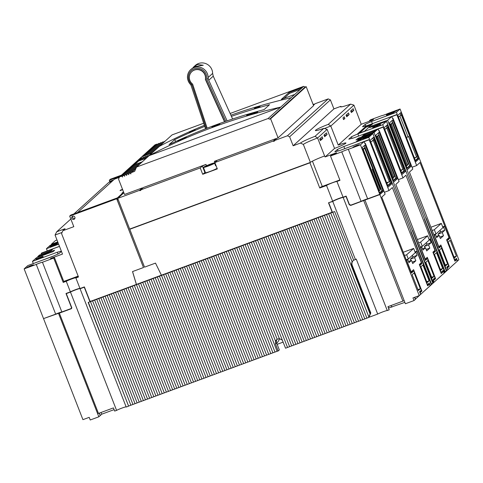 <?xml version="1.0" encoding="UTF-8"?>
<svg xmlns="http://www.w3.org/2000/svg" width="483" height="483" viewBox="0 0 483 483"><rect width="100%" height="100%" fill="white"/><g stroke="black" fill="none" stroke-linecap="round" stroke-linejoin="round"><path stroke-width="0.72" d="M430.927 227.233L441.317 223.4L442.965 227.632L435.98 233.953L433.855 234.738M435.98 233.953L434.326 229.721L432.207 230.506M434.326 229.721L441.317 223.4M418.628 242.846L420.639 242.11L422.287 246.342L429.278 240.015L427.63 235.782L417.354 239.574M420.282 247.079L422.287 246.342M420.639 242.11L427.63 235.782M406.185 259.769L408.31 258.985L406.662 254.752L404.537 255.537M408.31 258.985L415.302 252.663L413.647 248.431L406.662 254.752M403.257 252.265L413.647 248.431M152.018 153.026L141.767 156.812L139.696 158.684M141.96 158.092L142.69 157.826M144.049 157.325L144.779 157.053M146.138 156.552L146.868 156.281M148.227 155.78L148.957 155.514M146.313 158.195L138.567 161.05L134.485 164.745M134.516 164.751L135.391 164.431M136.604 163.979L137.48 163.659M138.693 163.212L139.569 162.886M140.782 162.439L141.658 162.119M74.895 218.431A1.594 1.552 47.9 0 1 72.836 216.155M113.638 179.911L110.046 181.24L109.544 182.182M120.267 176.259L115.896 177.871L115.256 178.45L119.627 176.838M115.256 178.45L115.401 178.813M112.998 180.491L109.399 181.819M119.313 177.358L114.477 179.151L77.606 212.508L117.52 197.831M73.935 213.909L108.627 182.52L112.219 181.191M123.165 193.454L122.942 192.874L121.897 193.26L123.491 191.817M122.676 189.728L120.4 190.362M120.339 190.193L122.543 189.378M122.942 192.874L117.502 197.795M300.341 89.361L289.522 93.352L283.913 98.429M217.09 168.277A6.267 0.525 -21.3 0 1 210.262 171.38A6.267 0.525 -21.3 0 1 205.492 172.691L203.428 167.402A6.267 0.525 -21.3 0 0 208.203 166.086A6.267 0.525 -21.3 0 0 214.639 163.266L215.629 165.802A6.267 0.525 -21.3 0 0 216.016 165.53M214.947 162.795A6.267 0.525 -21.3 0 0 210.334 164.154A6.267 0.525 -21.3 0 0 203.898 166.979L203.983 167.196M207.859 165.995L214.639 163.266M207.781 165.796L203.428 167.402M210.842 164.667L211.18 164.063L203.898 166.979M210.757 164.449L214.989 162.886M215.979 165.428L215.545 165.584M208.408 165.79L208.245 165.373M208.916 165.603L208.674 164.987M365.969 136.979L358.682 139.847L366.265 136.906L366.555 137.643L365.347 138.343L365.07 137.625L365.341 138.361M359.388 139.406L359.769 139.539M360.173 139.478L360.463 140.221L358.972 140.589M358.941 140.644L358.682 139.847M360.904 139.213L361.193 139.949L360.463 140.221M363.071 138.229L363.361 138.971L361.193 139.949M363.276 138.047L363.361 138.971M365.263 138.162L363.566 138.784M365.063 137.607L365.649 138.271L365.347 138.343M365.794 137.335L366.078 138.078M195.12 66.594L190.767 69.558A10.487 10.203 47.9 0 1 208.131 77.491L212.635 73.41A10.487 10.203 -132.1 0 0 195.271 65.483L193.949 66.678L197.396 64.535L203.289 65.247L195.12 66.594M192.928 67.705L193.949 66.678M225.821 121.318L206.724 79.067A9.346 9.092 -132.1 0 0 194.226 68.834A9.346 9.092 -132.1 0 0 191.848 84.555L206.35 128.484M191.848 84.555L190.948 85.086L190.175 84.114A10.487 10.203 47.9 0 1 190.767 69.558M232.619 119.011L213.251 76.163L208.747 80.238L227.113 120.871M205.535 128.804L190.948 85.086M224.764 121.686L205.559 79.194A8.205 7.988 -132.1 0 0 192.101 71.424L191.908 71.605A8.205 7.988 -132.1 0 0 192.608 84.072L207.165 128.17M224.529 121.77L205.366 79.369A8.205 7.988 -132.1 0 0 191.908 71.605M208.747 80.238L208.294 78.693L206.724 79.067M208.294 78.693L208.131 77.491M212.635 73.41L213.251 76.163M356.786 145.365L353.019 147.134L355.621 146.415L359.388 144.646L356.786 145.365M393.766 112.159L397.062 110.571L394.454 111.283L390.892 113.07M30.924 265.553L27.157 267.322L33.526 264.841L30.924 265.553M123.877 192.814L117.725 198.38L129.686 229.063L310.376 162.415L303.36 144.429L300.45 143.083A15.384 1.286 158.7 0 1 315.049 136.309L323.833 128.363A13.107 1.099 158.7 0 1 315.484 130.609A13.107 1.099 158.7 0 1 328.265 124.354L350.628 104.123L353.918 105.131L330.807 126.039L338.233 145.081L361.242 124.264L372.731 120.026L373.51 119.325L369.332 120.865L370.497 119.808L381.757 115.654A4.558 0.38 -21.3 0 0 384.987 114.67A4.558 0.38 -21.3 0 0 387.946 113.475L400.069 109.007L419.371 158.521L415.38 162.131L418.918 158.931M323.833 128.363L327.124 129.372L317.603 137.981L324.618 155.967A13.107 1.099 -21.3 0 0 310.376 162.415M328.265 124.354L330.807 126.039A10.825 0.906 -21.3 0 0 330.287 126.226A10.825 0.906 -21.3 0 0 324.437 128.55M361.242 124.264L353.918 105.131M111.996 180.515A1.709 1.666 47.9 0 1 112.66 180.274M72.704 216.197A1.709 1.666 -132.1 0 0 71.901 218.642A1.709 1.666 -132.1 0 0 74.467 219.047A1.709 1.666 -132.1 0 0 72.704 216.197M181.493 139.702C185.822 137.607 186.209 137.257 182.659 138.645C178.33 140.758 177.943 141.108 181.493 139.702L179.042 140.813M185.267 137.945L182.659 138.645M182.852 138.47C177.086 141.29 176.567 141.761 181.294 139.877C187.078 137.094 187.591 136.623 182.852 138.47L186.227 137.269M177.937 141.108L181.294 139.877M204.381 125.314A567.67 552.48 -132.1 0 0 159.438 146.313L136.532 167.046L134.636 171.374L131.503 172.528A1.141 1.111 -132.1 0 0 130.869 173.971A1.141 1.111 -132.1 0 0 129.058 173.512A1.141 1.111 -132.1 0 0 128.78 174.743A1.141 1.111 -132.1 0 0 126.969 174.285A1.141 1.111 -132.1 0 0 126.691 175.516A1.141 1.111 -132.1 0 0 124.88 175.051A1.141 1.111 -132.1 0 0 124.602 176.283A1.141 1.111 -132.1 0 0 122.791 175.824A1.141 1.111 -132.1 0 0 122.513 177.056A1.141 1.111 -132.1 0 0 121.058 176.38L119.488 176.959L118.54 179.127L124.523 194.468L142.28 187.917L139.659 190.29L117.725 198.38M129.058 173.512L141.875 161.92A1.141 1.111 47.9 0 1 142.497 161.642M126.969 174.285L139.786 162.693A1.141 1.111 47.9 0 1 141.133 162.59M124.88 175.051L137.697 163.459A1.141 1.111 47.9 0 1 139.044 163.357M122.791 175.824L135.608 164.232A1.141 1.111 47.9 0 1 136.955 164.129M146.772 157.778A1.141 1.111 -132.1 0 0 145.92 158.339M146.144 158.056L149.253 155.242A1.141 1.111 47.9 0 1 149.875 154.971M152.399 152.682A1.141 1.111 -132.1 0 0 151.584 153.189M151.777 152.96L164.594 141.368A1.141 1.111 47.9 0 1 165.216 141.09M145.178 158.611A1.141 1.111 -132.1 0 0 143.831 159.106M144.055 158.822L147.164 156.015A1.141 1.111 47.9 0 1 148.51 155.912M150.75 153.497A1.141 1.111 -132.1 0 0 149.495 153.962M149.688 153.733L162.505 142.135A1.141 1.111 47.9 0 1 163.852 142.038M143.089 159.384A1.141 1.111 -132.1 0 0 141.748 159.879M141.966 159.595L145.075 156.782A1.141 1.111 47.9 0 1 146.421 156.685M148.661 154.27A1.141 1.111 -132.1 0 0 147.406 154.729M147.599 154.5L160.416 142.908A1.141 1.111 47.9 0 1 161.763 142.805M141 160.151A1.141 1.111 -132.1 0 0 139.659 160.646M139.877 160.368L142.986 157.555A1.141 1.111 47.9 0 1 144.332 157.452M146.572 155.037A1.141 1.111 -132.1 0 0 145.317 155.502M145.51 155.272L158.327 143.68A1.141 1.111 47.9 0 1 159.674 143.578M140.704 189.904L143.324 187.531L205.987 164.419L202.359 166.025L200.234 167.945L140.704 189.904L139.822 190.713L140.867 190.326L140.704 189.904M274.392 140.601L273.511 141.404L274.555 141.018L274.386 140.595L277.013 138.223L278.057 137.836L313.588 105.692L306.162 86.644L305.117 87.031L269.586 119.18L270.631 118.794L306.162 86.644M274.386 140.595L287.445 135.777L328.217 98.888L315.164 103.706L313.425 105.276M314.282 104.503L314.119 104.093L313.262 104.865M314.119 104.093L313.111 104.461M42.999 256.425L35.827 258.997L42.208 256.545L42.981 256.401L43.289 257.167L36.116 259.739M57.079 243.547L49.767 246.384L57.284 243.504L57.574 244.247L53.661 245.624M53.118 245.116L53.704 245.781L53.269 245.98L51.313 246.771L51.017 246.046M51.029 246.034L51.615 246.698L51.035 246.052M51.276 246.716L50.057 247.127L50.353 247.054L49.767 246.384L50.057 247.127M59.5 246.402L41.773 252.947L41.188 253.472L52.677 249.234L50.932 250.816L39.443 255.054L37.74 256.588L53.794 250.46L54.645 250.248L53.094 251.655L36.575 257.644L32.452 261.375L57.338 252.198L61.371 251.202M24.15 268.886L36.267 264.418L55.66 314.143L43.536 318.617L24.15 268.886L27.791 265.59L52.677 256.413L59.083 253.515L61.444 251.377M70.82 219.022L56.716 231.786L65.072 228.707L62.838 230.723L61.576 233.609L78.487 276.988L75.879 277.954A5.699 0.477 -21.3 0 0 75.964 277.81A5.699 0.477 -21.3 0 0 72.13 278.818A5.699 0.477 -21.3 0 0 66.256 281.293L70.379 291.877L65.996 293.495L71.52 307.671L71.146 308.534L61.842 311.964L42.456 262.239A4.558 0.38 -21.3 0 0 36.267 264.418M42.456 262.239L53.722 258.085L63.213 282.416L66.256 281.293M62.09 232.432L55.062 235.022L62.488 254.07L50.999 258.308L50.226 259.009L54.404 257.469L53.722 258.085M57.749 241.905L51.331 244.295L55.46 240.558L57 239.991M58.648 244.223L46.428 248.727L50.166 245.346L58.038 242.653M69.679 216.1L70.844 215.044L117.846 197.71L116.681 198.767L69.679 216.1L73.808 226.678L62.838 230.723M339.845 179.966L320.917 186.951L319.752 188.002L309.935 162.819L129.77 229.274L144.538 267.153L155.502 263.108L161.4 275.213L331.555 212.454L331.936 211.584L328.506 202.806L332.684 201.266L326.538 185.496A5.699 0.477 158.7 0 1 331.646 183.105A5.699 0.477 158.7 0 1 336.935 181.457L339.984 180.334L330.499 155.997L331.664 154.94L335.842 153.401L336.615 152.7L325.125 156.939L334.544 148.414A10.825 0.906 -21.3 0 0 345.955 143.01A10.825 0.906 -21.3 0 0 338.233 145.081M319.752 188.002L326.538 185.496M75.879 277.954L80.003 288.532L84.386 286.914L89.832 300.885L90.707 301.283L136.369 284.445L132.529 271.579L143.493 267.534L116.681 198.767M273.511 141.404L273.342 140.982L214.857 162.554L216.801 160.797L214.343 161.334L275.968 138.609L273.342 140.982M205.287 172.171L202.709 174.297L217.332 168.899L214.857 162.554M202.709 174.297L200.234 167.945M139.822 190.713L139.659 190.29M328.217 98.888L330.402 99.896L289.631 136.786L293.139 145.781L300.45 143.083M289.631 136.786L287.445 135.777M120.345 176.186L109.291 180.262L110.456 179.211L121.511 175.13M322.294 186.438L312.435 161.153M161.388 275.195L136.369 284.445M332.135 211.928L331.555 212.454M330.402 99.896L333.91 108.892L340.702 106.387L341.644 106.828M44.074 318.418L58.503 313.334L98.846 416.811L90.23 419.993L89.198 417.348L82.931 419.655L43.621 318.828M414.154 272.877L412.138 274.7L418.326 290.573L420.343 288.743L414.154 272.877M382.934 190.344L365.202 144.846L362.081 147.665L379.819 193.164L382.934 190.344L381.89 190.725L364.315 145.643M383.303 191.159L379.765 194.359L367.641 198.827L348.34 149.313A4.558 0.38 -21.3 0 0 341.765 151.843L361.067 201.357L350.845 205.13L349.39 204.454L346.13 196.098L343.081 197.221L336.935 181.457M383.834 190.96L379.843 194.571L419.238 295.614L412.971 297.926L414.003 300.571L405.388 303.747L364.961 200.059L379.843 194.571M348.34 149.313L360.457 144.84L364.097 141.549L364.925 143.662L365.311 143.312L385.114 194.1L381.763 197.13L411.383 273.094L413.81 270.903L421.315 290.156L419.57 291.738L420.596 294.382L419.238 295.614M360.457 144.84L379.765 194.359M341.765 151.843L330.499 155.997M363.723 200.62L402.913 301.132L387.94 306.657L389.177 309.832L387.263 310.539L343.165 197.432L346.003 196.388L349.263 204.744L350.718 205.42L364.961 200.059M58.503 313.334L59.355 313.129L98.46 413.43L97.608 413.635M329.255 202.528L332.769 201.477L355.416 259.564L354.371 259.945A4.558 4.438 -132.1 0 0 353.665 260.283L334.665 211.548L88.178 302.461L128.605 406.149L126.202 407.036L80.081 288.743L84.259 287.198L89.705 301.169L90.581 301.573M59.355 313.129L71.436 308.673L71.816 307.804L66.286 293.622L70.464 292.082L116.584 410.375L114.67 411.081L113.433 407.906L98.46 413.43M328.802 202.938L332.226 211.723L331.845 212.586M367.641 198.827A4.558 0.38 -21.3 0 0 361.067 201.357M79.93 288.345A5.699 0.477 -21.3 0 0 75.692 289.601A5.699 0.477 -21.3 0 0 70.379 291.877M116.584 410.375A5.699 0.477 158.7 0 1 121.897 408.105A5.699 0.477 158.7 0 1 126.129 406.843M70.464 292.082A5.699 0.477 158.7 0 1 76.338 289.607A5.699 0.477 158.7 0 1 80.172 288.599A5.699 0.477 158.7 0 1 80.081 288.743M343.081 197.221A5.699 0.477 -21.3 0 0 337.792 198.869A5.699 0.477 -21.3 0 0 332.684 201.266M353.176 260.621A4.558 4.438 -132.1 0 0 352.234 265.366L370.793 312.978L368.897 317.313L377.694 314.065A5.699 0.477 158.7 0 1 383.061 311.776A5.699 0.477 158.7 0 1 387.263 310.539M377.694 314.065L356.243 259.051A5.699 0.477 158.7 0 0 355.416 259.564M332.769 201.477A5.699 0.477 158.7 0 1 337.877 199.081A5.699 0.477 158.7 0 1 343.165 197.432M419.455 158.732L458.85 259.776L457.492 261.007L456.459 258.363L454.714 259.945L447.204 240.685L449.631 238.493L420.011 162.523L416.666 165.554L396.863 114.767L397.249 114.417L396.428 112.297L400.069 109.007M453.549 264.569L452.191 265.801M53.595 255.996L33.134 263.621M33.273 263.495L32.452 261.375M51.548 244.839L51.331 244.295M41.188 253.472L41.508 254.287M37.952 257.137L37.74 256.588M59.475 246.336L47.111 250.973M47.256 250.846L46.428 248.727M100.168 415.489L99.48 413.05M447.976 269.617L457.298 261.182L456.676 259.594L454.932 261.176L446.6 239.803L449.027 237.606L444.571 226.183L443.551 227.107L444.789 230.276L442.265 232.558L443.503 235.734L440.393 238.548L439.156 235.372L436.632 237.654L435.394 234.484L434.374 235.402L438.83 246.831L440.87 244.984L449.202 266.356L447.361 268.029L447.747 269.701M450.192 240.268L448.176 242.098L454.364 257.97L456.381 256.141L450.192 240.268M400.914 112.533L397.799 115.352L415.537 160.845L418.652 158.026L400.914 112.533M397.817 178.312L393.476 182.236L397.28 178.511M379.179 132.197L375.81 135.246L393.548 180.739L396.917 177.696L379.179 132.197M427.847 260.488L425.825 262.317L432.013 278.19L434.036 276.361L427.847 260.488M379.294 130.664L399.091 181.451L395.837 184.391L425.457 260.361L427.497 258.514L435.002 277.773L432.774 279.796L433.8 282.44L433.221 282.966L412.397 230.24L432.834 283.316L374.047 132.547L378.08 128.901L378.901 131.02L379.294 130.664L378.829 130.833M406.294 260.041L407.724 259.516L406.71 260.434L411.16 271.863L413.587 269.665L421.925 291.038L420.174 292.62L420.566 294.292M415.006 251.915L416.901 251.214L421.357 262.643L419.316 264.485L427.648 285.858L429.496 284.191L430.111 285.773L420.796 294.207M416.901 251.214L415.881 252.138L417.119 255.308L414.595 257.596L415.833 260.766L412.724 263.579L411.486 260.403L408.962 262.686L407.724 259.516M392.232 183.365L387.795 187.38L391.701 183.558M422.915 264.95L420.892 266.779L427.081 282.652L429.103 280.822L422.915 264.95M373.594 137.25L370.129 140.384L387.867 185.883L391.333 182.743L373.594 137.25M431.277 284.722L430.305 285.598L429.278 282.953L427.431 284.626L419.926 265.366L421.961 263.525L392.347 187.555L388.996 190.586L369.193 139.798L369.586 139.448L368.758 137.335L372.882 133.598L431.669 284.372L410.846 231.647L431.277 284.722M388.127 306.59L389.177 309.832M368.897 317.313L366.929 318.14M366.911 318.158L364.84 318.913M324.401 215.255L364.822 318.937L362.751 319.68M362.733 319.698L360.662 320.452M320.223 216.795L360.644 320.483L356.484 321.992M316.045 218.334L356.466 322.022L354.395 322.765M313.956 219.107L354.377 322.795L352.306 323.532M311.867 219.874L352.288 323.562L350.217 324.304M309.778 220.646L350.199 324.335L346.039 325.844M346.021 325.862L343.95 326.617M343.932 326.635L341.861 327.383M301.422 223.726L341.849 327.414L337.683 328.929M297.244 225.265L337.671 328.953L335.594 329.696M335.576 329.714L333.512 330.469M293.066 226.811L333.493 330.499L331.423 331.235M331.398 331.253L329.334 332.008M288.888 228.35L329.315 332.038L325.156 333.548M325.131 333.566L323.067 334.321M323.042 334.339L320.978 335.093M280.532 231.429L320.96 335.117L318.889 335.86M318.865 335.878L316.8 336.633M276.354 232.975L316.782 336.663L314.711 337.4M314.687 337.418L312.622 338.172M272.177 234.515L312.604 338.203L310.533 338.945M310.509 338.957L308.444 339.712M267.999 236.054L308.426 339.742L306.355 340.485M265.91 236.827L306.337 340.515L304.266 341.252M304.242 341.27L302.177 342.024M261.732 238.367L302.159 342.055L300.088 342.797M259.643 239.133L300.07 342.821L297.999 343.564M257.554 239.906L297.981 343.594L293.821 345.11M293.797 345.122L291.732 345.876M291.708 345.894L289.643 346.649M249.198 242.991L289.625 346.673L287.554 347.416M287.53 347.434L285.556 348.219L282.301 340.08L279.355 338.643L277.17 339.247A3.991 3.882 47.9 0 0 276.65 343.051L275.491 344.101L278.172 350.978L277.109 351.268M277.151 344.337L283.177 342.115M276.65 343.051L279.331 349.927L278.172 350.978M236.664 247.61L277.091 351.298L272.931 352.813M272.907 352.832L270.842 353.58M270.818 353.598L268.753 354.353M228.308 250.695L268.735 354.383L266.664 355.12M266.64 355.138L264.575 355.893M224.13 252.235L264.557 355.923L262.486 356.665M222.041 253.001L262.468 356.689L260.397 357.432M219.952 253.774L260.379 357.462L258.308 358.205M217.863 254.547L258.29 358.235L256.219 358.978M215.774 255.314L256.201 359.002L254.13 359.744M213.685 256.087L254.112 359.775L249.953 361.284M209.513 257.626L249.934 361.314L247.864 362.057M247.845 362.075L245.775 362.83M205.335 259.166L245.756 362.854L241.597 364.369M201.157 260.711L241.578 364.399L239.508 365.136M239.49 365.154L237.419 365.909M196.979 262.251L237.401 365.939L235.33 366.682M235.312 366.7L233.241 367.448M192.802 263.79L233.229 367.478L229.063 368.988M229.045 369.006L226.974 369.761M226.956 369.779L224.885 370.533M184.446 266.876L224.873 370.558L220.707 372.073M180.268 268.415L220.695 372.103L218.624 372.846M218.6 372.858L216.535 373.613M176.09 269.955L216.517 373.643L214.446 374.385M174.001 270.728L214.428 374.416L212.357 375.152M171.912 271.494L212.339 375.182L210.268 375.925M169.823 272.267L210.25 375.955L208.161 376.722L167.734 273.034M208.155 376.71L206.09 377.465M165.645 273.807L206.072 377.495L204.001 378.237M203.977 378.255L201.912 379.004M161.467 275.346L201.894 379.034L197.734 380.55M197.71 380.568L195.645 381.316M195.621 381.335L193.556 382.089M153.111 278.431L193.538 382.119L191.467 382.856M191.443 382.874L189.378 383.629M148.933 279.971L189.36 383.659L187.289 384.402M187.265 384.42L185.2 385.168M144.755 281.511L185.182 385.199L183.111 385.941M183.087 385.959L181.022 386.714M140.577 283.05L181.004 386.738L176.844 388.254M176.82 388.272L174.755 389.02M174.731 389.038L172.666 389.793M132.221 286.135L172.648 389.823L170.577 390.566M170.553 390.578L168.489 391.333M128.043 287.675L168.47 391.363L166.4 392.105M166.375 392.124L164.311 392.872M123.865 289.214L164.292 392.902L162.222 393.645M121.776 289.987L162.203 393.675L160.133 394.418M119.687 290.754L160.114 394.442L158.044 395.185M117.598 291.527L158.026 395.215L155.955 395.957M155.931 395.975L153.866 396.73M113.42 293.066L153.848 396.754L151.777 397.497M151.753 397.515L149.688 398.27M109.243 294.612L149.67 398.294L145.51 399.809M105.065 296.151L145.492 399.839L143.421 400.582M143.403 400.594L141.332 401.349M100.887 297.691L141.314 401.379L139.243 402.122M139.225 402.14L137.154 402.888M96.715 299.231L137.136 402.919L132.976 404.434M92.537 300.77L132.958 404.458L130.887 405.201M130.869 405.219L128.798 405.974M88.383 302.382L128.605 406.149M411.504 165.929L407.066 169.944L410.973 166.128M392.866 119.814L389.401 122.948L407.139 168.446L410.604 165.307L392.866 119.814M441.438 248.196L439.415 250.019L445.604 265.892L447.626 264.062L441.438 248.196M392.981 118.281L412.778 169.068L409.433 172.099L439.047 248.063L441.088 246.221L448.598 265.475L446.751 267.147L447.783 269.792L446.811 270.667L425.994 217.942L446.425 271.017L387.638 120.249L391.767 116.518L392.594 118.631L392.981 118.281L392.522 118.45M405.823 171.067L401.778 174.731L405.291 171.266M436.505 252.657L434.489 254.481L440.671 270.353L442.694 268.524L436.505 252.657M387.191 124.952L384.112 127.735L401.85 173.234L404.929 170.445L387.191 124.952M424.436 219.348L444.867 272.424L444.288 272.949L443.255 270.305L444.094 273.13L434 282.265L433.378 280.677L435.612 278.655L427.28 257.282L425.239 259.13L420.784 247.701L421.707 246.867L422.945 250.043L425.469 247.755L426.706 250.931L429.81 248.117L428.572 244.947L431.102 242.665L429.864 239.49L430.492 238.916L434.948 250.345L432.907 252.186L441.245 273.559L443.086 271.893L442.676 270.836L441.021 272.327L433.517 253.074L435.557 251.226L405.937 175.257L402.973 177.937L383.176 127.15L383.562 126.8L382.735 124.686L386.472 121.305L445.26 272.074L424.436 219.348M445.048 271.531L446.425 271.017M431.452 283.823L432.834 283.316M414.003 300.571L415.362 299.339L414.583 297.329M424.841 290.639L428.506 287.234M415.326 299.249L424.817 290.567M404.857 302.382L388.664 307.967M428.53 287.307L438.793 277.924M438.824 277.991L442.482 274.586M442.513 274.658L451.997 265.976M98.846 416.811L100.204 415.585L99.25 413.134M100.404 415.404L101.762 414.179L114.103 409.626M415.555 299.164L414.812 297.244M402.913 301.132L404.15 300.571M101.092 412.458L101.762 414.179M351.171 205.009L350.718 205.42M379.964 124.318L372.683 127.18L380.266 124.24L380.284 125.224L372.973 127.923M391.81 112.642L393.723 112.068L394.013 112.805L386.702 115.503L386.708 114.688L386.412 114.761L391.888 112.702M357.71 133.731L364.496 131.225L372.435 124.04L365.649 126.546L357.71 133.731M376.003 129.77L365.039 133.815L361.785 136.755L372.749 132.71L376.003 129.77M370.419 134.817L359.455 138.863L356.104 141.893L367.074 137.848L370.419 134.817M382.735 124.686L357.849 133.863L351.443 136.767L348.792 139.164L353.188 138.078L378.08 128.901M387.638 120.249L372.363 125.677L369.567 127.645L386.472 121.305M396.428 112.297L371.542 121.481L365.136 124.379L362.479 126.781L366.881 125.695L391.767 116.518M368.758 137.335L343.872 146.512L337.466 149.41L334.816 151.813L339.211 150.726L364.097 141.549M374.047 132.547L358.772 137.975L355.977 139.937L372.882 133.598M369.471 121.227L369.332 120.865M144.483 155.81A1.141 1.111 -132.1 0 0 143.771 155.828L142.207 156.407L155.025 144.815L156.589 144.236A1.141 1.111 47.9 0 1 157.585 144.345M353.151 108.687L350.743 110.867L351.389 112.563L353.81 110.378L353.151 108.687M348.491 112.901L346.082 115.081L346.728 116.783L349.149 114.592L348.491 112.901M344.216 116.765L342.972 117.888L343.618 119.591L344.88 118.462L344.216 116.765M388.996 190.586L384.402 192.282M402.973 177.937L398.384 179.634M416.666 165.554L412.071 167.245M246.608 115.395A567.67 552.48 47.9 0 1 257.348 112.304L257.735 111.947A567.67 552.48 -132.1 0 0 246.994 115.045L246.608 115.395M218.588 124.886L219.952 123.654L211.952 126.951L218.588 124.886M194.063 130.537L194.371 130.247A567.67 552.48 -132.1 0 0 192.524 131.05L192.18 131.201A567.67 552.48 -132.1 0 0 189.813 132.245L189.879 132.185A567.67 552.48 47.9 0 1 194.601 130.12L194.196 130.488M193.514 131.032L193.828 130.742A567.67 552.48 -132.1 0 0 191.974 131.545L191.63 131.696A567.67 552.48 -132.1 0 0 189.27 132.74L189.33 132.68A567.67 552.48 47.9 0 1 194.051 130.615L193.647 130.984M260.102 106.441L258.755 106.96A567.67 552.48 -132.1 0 0 255.712 107.854L254.782 108.005L256.195 107.413A567.67 552.48 47.9 0 1 259.238 106.52L260.102 106.441M231.411 116.349A567.67 552.48 -132.1 0 1 269.544 104.684L264.104 109.605A567.67 552.48 -132.1 0 0 169.062 144.659L174.502 139.744L175.951 141.422M204.732 126.377A567.67 552.48 -132.1 0 0 174.502 139.744M136.532 167.046L268.125 118.504L280.75 107.087A567.67 552.48 -132.1 0 0 149.15 155.629L280.75 107.087L291.038 97.777A567.67 552.48 -132.1 0 0 230.886 115.183M195.12 129.734L193.822 130.392A567.67 552.48 -132.1 0 0 190.93 131.66L190.121 131.889L191.413 131.225A567.67 552.48 47.9 0 1 194.305 129.957L195.12 129.734M259.335 107.148L259.111 107.232A567.67 552.48 -132.1 0 0 254.155 108.687L258.634 107.111A567.67 552.48 -132.1 0 0 254.565 108.313L254.632 108.252A567.67 552.48 47.9 0 1 259.594 106.797L255.102 108.367A567.67 552.48 47.9 0 1 259.178 107.172L259.19 107.208M270.631 118.794L278.057 137.836M119.488 176.959L139.684 158.69L141.247 158.11A1.141 1.111 47.9 0 1 142.244 158.225M138.911 160.924A1.141 1.111 -132.1 0 0 138.144 160.924L141.247 158.11M350.628 104.123A15.384 1.286 158.7 0 1 340.557 106.858A15.384 1.286 158.7 0 1 340.702 106.387M293.139 145.781L333.91 108.892M326.43 132.855L324.027 135.035L324.673 136.737L327.094 134.552L326.43 132.855M322.161 136.719L319.752 138.899L320.398 140.601L322.819 138.416L322.161 136.719M325.125 156.939L324.618 155.967M334.544 148.414L327.124 129.372M109.768 181.487L109.291 180.262M289.251 93.599L288.852 92.591L302.225 87.658L303.662 86.36L230.119 113.481M203.693 123.231L172.063 134.896L159.438 146.313M303.662 86.36L305.117 87.031M142.443 188.334L142.28 187.917M206.489 165.699L205.987 164.419M214.911 162.795L214.343 161.334M276.125 139.019L275.968 138.609M269.586 119.18L268.125 118.504M291.038 97.777L294.727 94.439L281.36 99.371L288.852 92.591M121.058 176.38L138.144 160.924L138.289 161.298M133.869 164.788A1.141 1.111 47.9 0 1 134.866 164.902M302.225 87.658L294.727 94.439M255.779 107.83L255.767 107.794A567.67 552.48 47.9 0 1 258.834 106.894L259.812 106.483L259.184 106.574A567.67 552.48 -132.1 0 0 256.117 107.48L255.157 107.999M255.139 107.896L255.767 107.794M190.423 131.871L190.984 131.605A567.67 552.48 47.9 0 1 193.9 130.325L194.257 130.012A567.67 552.48 -132.1 0 0 191.334 131.291L190.393 131.805M218.751 124.741L218.588 124.318L214.289 126.087L217.857 124.976L218.588 124.318M419.407 264.714L419.781 264.062M419.872 264.292L421.961 263.525M415.193 252.392L415.881 252.138M432.997 252.422L433.378 251.764M433.468 251.999L435.557 251.226M420.385 247.35L421.707 246.867M429.17 239.743L429.864 239.49M429.055 239.447L430.492 238.916M446.69 240.033L447.451 239.031M447.542 239.26L449.631 238.493M442.676 226.883L444.571 226.183M433.957 235.01L435.394 234.484M442.863 227.36L443.551 227.107M391.81 116.632L396.863 114.767M378.123 129.015L383.176 127.15M365.311 143.312L364.852 143.481M364.14 141.664L369.193 139.798M438.655 235.559L438.087 234.104L440.611 231.816L440.019 230.3M440.611 231.816L444.789 230.276M438.087 234.104L442.265 232.558M439.826 237.093L443.503 235.734M436.173 236.471L439.156 235.372M424.968 247.942L424.4 246.487L426.924 244.205L431.102 242.665M424.4 246.487L428.572 244.947M426.139 249.476L429.81 248.117M422.48 248.86L425.469 247.755M426.924 244.205L426.332 242.683M410.985 260.591L410.417 259.136L412.941 256.853L412.349 255.332M412.941 256.853L417.119 255.308M410.417 259.136L414.595 257.596M412.156 262.124L415.833 260.766M408.503 261.508L411.486 260.403M118.009 198.127L117.846 197.71M122.555 189.421L120.11 190.676M120.092 190.634L122.664 189.692M204.834 172.377L202.359 166.025M51.144 258.671L50.999 258.308M78.149 276.125L63.75 281.438M315.049 136.309L317.603 137.981A13.107 1.099 -21.3 0 0 303.36 144.429M56.716 231.786L55.062 235.022M54.404 257.469L63.889 281.8L63.213 282.416M64.668 281.1L63.985 281.716L78.276 276.445M61.842 311.964A4.558 0.38 -21.3 0 0 55.66 314.143M65.362 281.209L65.241 280.889M44.291 255.006L44.007 254.275M45.794 254.45L45.438 253.539M53.957 250.876L53.794 250.46M57.882 242.708L57.598 241.983M371.445 127.053L371.125 126.238M372.719 126.588L372.363 125.677M381.002 123.322L380.719 122.597M381.588 123.105L381.377 122.561M367.412 135.62L367.128 134.89M367.998 135.403L367.78 134.86M357.849 139.352L357.535 138.536M359.123 138.881L358.772 137.975M338.088 151.004L337.466 149.41M369.586 139.448L343.781 149.042M344.693 148.631L343.872 146.512M352.065 138.355L351.443 136.767M383.562 126.8L357.764 136.393M358.676 135.983L357.849 133.863M365.752 125.972L365.136 124.379M397.249 114.417L371.451 124.01M372.363 123.594L371.542 121.481M58.038 253.986L57.338 252.198M387.71 185.466L390.288 183.129L389.624 181.427M373.45 139.931L372.713 138.047M390.288 183.129L391.333 182.743M386.883 183.353L390.119 180.98L374.035 139.714L370.793 142.087M374.035 139.714L372.212 140.807M379.662 192.747L381.89 190.725M380.097 189.487L380.682 188.962L364.593 147.701L362.745 149.368M379.384 190.694L380.26 189.904L372.212 169.273L372.707 168.821L364.665 148.19L363.294 149.428L379.384 190.694L378.926 190.863M362.836 149.597L363.294 149.428M363.621 148.577L364.665 148.19M406.982 168.03L409.56 165.693L391.985 120.611M409.56 165.693L410.604 165.307M407.32 164.86L408.346 163.93L392.262 122.664L390.065 124.65M406.704 165.977L407.483 165.277L391.393 124.01L390.614 124.717L406.704 165.977L406.245 166.146M390.155 124.886L390.614 124.717M390.349 124.397L391.393 124.01M401.687 172.817L403.885 170.831L403.22 169.128M387.04 127.633L386.303 125.749M403.885 170.831L404.929 170.445M400.866 170.704L403.716 168.682L387.626 127.421L384.776 129.438M387.626 127.421L385.802 128.508M393.385 180.328L395.873 178.076L378.298 132.994M395.873 178.076L396.917 177.696M393.73 177.158L394.659 176.313L378.569 135.053L376.474 136.949M393.114 178.275L393.887 177.569L377.803 136.309L377.024 137.009L393.114 178.275L392.655 178.444M376.565 137.178L377.024 137.009M376.758 136.695L377.803 136.309M415.374 160.434L417.608 158.412L416.944 156.709M400.769 115.214L400.033 113.33M417.608 158.412L418.652 158.026M414.553 158.315L417.439 156.263L401.355 115.002L398.463 117.055M401.355 115.002L398.94 116.62M389.346 181.68L373.256 140.42M402.937 169.388L386.847 128.122M416.569 157.053L408.521 136.423L408.026 136.87L399.984 116.24M406.42 137.462L408.026 136.87M414.372 157.863L415.525 157.44M393.554 176.724L394.659 176.313M400.673 170.221L401.892 169.768M407.133 164.377L408.346 163.93M379.988 189.215L380.682 188.962M386.623 182.683L388.302 182.067M276.487 339.784L275.57 341.264L275.491 344.101M242.931 245.298L279.355 338.643M245.02 244.531L282.301 340.08M352.97 260.796L352.179 261.919C351.485 262.873 351.376 264.141 351.853 265.71L370.419 313.322L368.565 317.609M328.573 213.709L368.897 317.053M330.662 212.943L370.159 314.167M370.793 312.978L370.419 313.322M417.958 289.625L420.343 288.743M426.712 281.704L429.103 280.822M431.645 277.242L434.036 276.361M440.303 269.405L442.694 268.524M445.235 264.944L447.626 264.062M453.996 257.022L456.381 256.141M391.182 305.461L391.852 307.182M279.597 338.8A13.675 13.307 47.9 0 1 276.717 343.214M454.612 260.355L456.676 259.594M427.328 285.03L429.496 284.191M419.661 291.967L419.745 291.581M411.951 271.585L411.824 271.265M419.836 291.81L421.925 291.038M411.057 272.267L413.81 270.903M425.137 259.534L427.497 258.514M432.859 280.025L433.432 279.198M425.638 259.202L425.511 258.882M433.523 279.428L435.612 278.655M446.841 267.377L447.023 266.9M439.228 246.904L439.101 246.584M447.113 267.129L449.202 266.356M438.727 247.236L441.088 246.221M440.919 272.732L440.888 272.376M440.997 272.66L443.086 271.893M71.725 308.009L71.146 308.534M66.726 293.223L66.286 293.622M91.033 301.169L90.635 301.525M309.971 162.789L129.77 229.274M136.405 284.409L132.571 271.567M117.973 199.02L117.134 199.787L143.493 267.534M117.134 199.787L118.13 199.419M359.636 139.321L359.455 138.863M368.843 136.248L366.386 137.16M358.851 140.414L357.975 141.205M374.422 131.201L365.323 134.558L365.039 133.815M365.323 134.558L363.657 136.067M370.859 125.471L365.939 127.289L359.575 133.042M365.939 127.289L365.649 126.546M386.418 114.779L386.702 115.503M393.633 112.068L386.412 114.761L386.69 115.522M393.289 112.261L393.579 113.004M373.389 126.745L373.764 126.878M374.174 126.818L374.464 127.554M372.936 127.977L372.683 127.18M374.905 126.546L375.194 127.289M376.499 125.882L376.788 126.624M377.827 125.465L378.117 126.208M379.994 124.487L380.284 125.224M376.909 125.514L377.259 125.574M51.759 245.762L52.049 246.505M51.892 245.642L52.182 246.378M52.985 245.237L53.269 245.98M56.849 243.704L57.139 244.44M36.08 259.794L35.827 258.997M36.575 258.773L39.684 257.469L36.539 258.761M37.312 258.634L37.602 259.371M38.048 258.363L38.332 259.105M40.216 257.379L40.506 258.121M40.415 257.197L40.705 257.94M41.58 256.823L41.87 257.566M42.287 256.708L42.576 257.445M42.57 256.624L42.854 257.361M143.771 155.828L156.589 144.236M131.503 172.528L135.85 168.591M319.806 139.527L322.819 138.416M324.075 135.663L327.094 134.552M343.232 119.066L344.88 118.462M346.136 115.709L349.149 114.592M350.797 111.488L353.81 110.378M352.234 265.366L351.853 265.71M56.746 243.74L57.036 244.476M359.986 140.058L359.696 139.315M366.567 137.631L366.277 136.888M131.147 172.745L135.928 168.416M90.472 301.615L130.869 405.231M94.626 300.003L135.047 403.691M98.798 298.464L139.225 402.152M102.976 296.918L143.403 400.606M107.154 295.379L147.581 399.067M111.332 293.839L151.759 397.527M115.509 292.3L155.937 395.988M125.954 288.448L166.381 392.136M130.132 286.902L170.559 390.59M134.31 285.362L174.737 389.05M136.399 284.596L176.826 388.284M138.488 283.823L178.915 387.511M142.666 282.283L183.093 385.971M146.844 280.744L187.271 384.426M151.022 279.198L191.449 382.886M155.2 277.659L195.627 381.347M157.289 276.886L197.716 380.574M159.378 276.119L199.805 379.807M163.556 274.579L203.983 378.267M178.179 269.182L218.606 372.87M182.357 267.642L222.784 371.33M186.535 266.103L226.962 369.791M188.624 265.33L229.051 369.018M190.713 264.563L231.14 368.251M194.891 263.018L235.312 366.706M199.068 261.478L239.49 365.166M203.246 259.939L243.667 363.627M207.424 258.399L247.845 362.087M211.602 256.859L252.023 360.547M226.219 251.462L266.646 355.15M230.397 249.922L270.824 353.61M232.486 249.15L272.913 352.838M234.575 248.383L275.002 352.071M238.753 246.843L275.57 341.264M240.842 246.07L277.17 339.247M247.109 243.758L287.536 347.446M251.287 242.218L291.714 345.906M253.376 241.446L293.803 345.134M255.465 240.679L295.892 344.367M263.821 237.594L304.248 341.282M270.088 235.281L310.515 338.969M274.266 233.742L314.693 337.43M278.443 232.202L318.871 335.89M282.621 230.663L323.049 334.351M284.71 229.89L325.137 333.578M286.799 229.123L327.226 332.805M290.977 227.578L331.404 331.266M295.155 226.038L335.582 329.726M299.333 224.498L339.76 328.186M303.511 222.959L343.938 326.647M305.6 222.186L346.027 325.874M307.689 221.413L348.116 325.101M318.134 217.561L358.555 321.249M322.312 216.022L362.733 319.71M326.484 214.482L366.911 318.17M332.781 212.242L352.155 261.925M394.019 112.799L393.73 112.056M373.987 127.391L373.697 126.655M380.562 124.964L380.278 124.228M50.045 247.145L49.755 246.402M53.716 245.769L53.426 245.026M57.58 244.235L57.29 243.492M43.295 257.155L43.011 256.413"/></g></svg>
